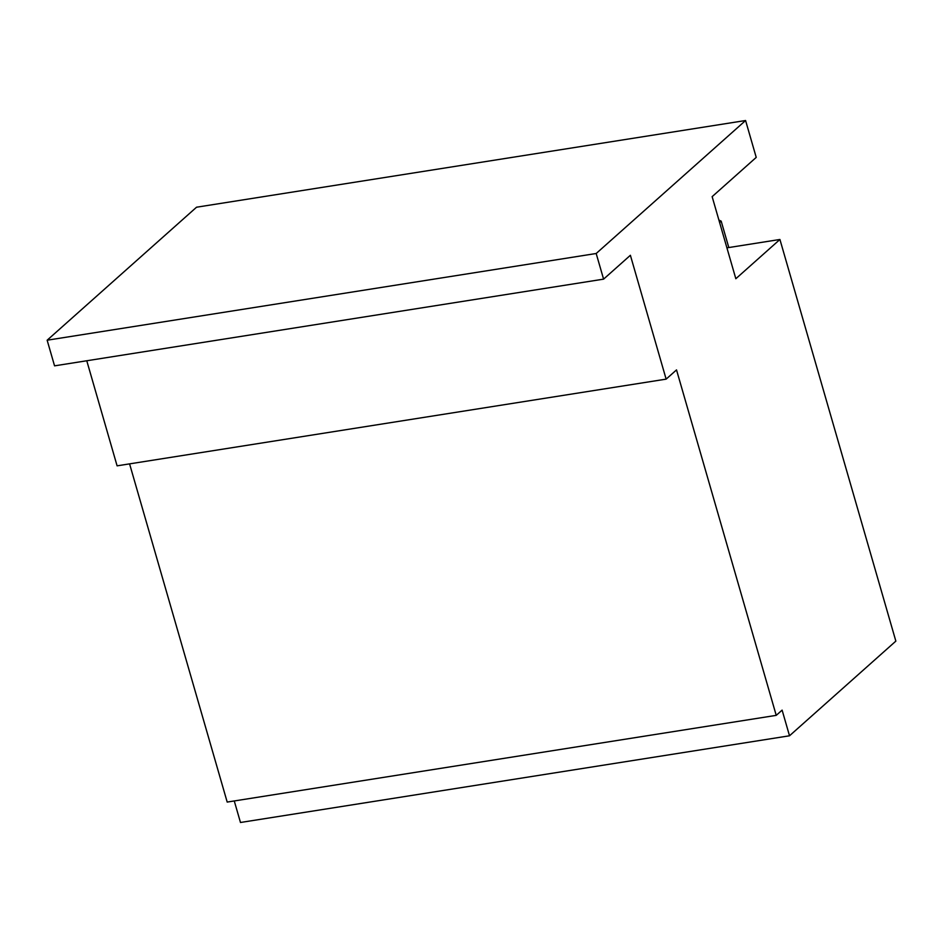<?xml version="1.0" encoding="UTF-8"?>
<svg xmlns="http://www.w3.org/2000/svg" width="943" height="943" viewBox="0 0 943 943"><rect width="100%" height="100%" fill="white"/><g stroke="black" fill="none" stroke-linecap="round" stroke-linejoin="round"><path stroke-width="1.41" d="M234.265 800.949L240.477 822.485L789.515 735.788L782.112 710.126L776.23 715.36L676.52 369.904L666.135 379.133L630.384 255.282L603.591 279.14L596.188 253.502L745.583 120.515L196.545 207.212L47.15 340.211L54.553 365.849L603.591 279.14M129.58 463.873L227.192 802.069L776.23 715.36M86.768 360.756L117.097 465.842L666.135 379.133M726.912 247.844L779.92 239.475L735.835 278.727L712.142 196.651L756.227 157.398L745.583 120.515M789.515 735.788L895.85 641.122L779.92 239.475M47.15 340.211L596.188 253.502M718.884 220.014A44.946 38.804 -131.7 0 0 721.183 221.157L728.809 247.549M721.183 221.157L719.615 222.56"/></g></svg>
